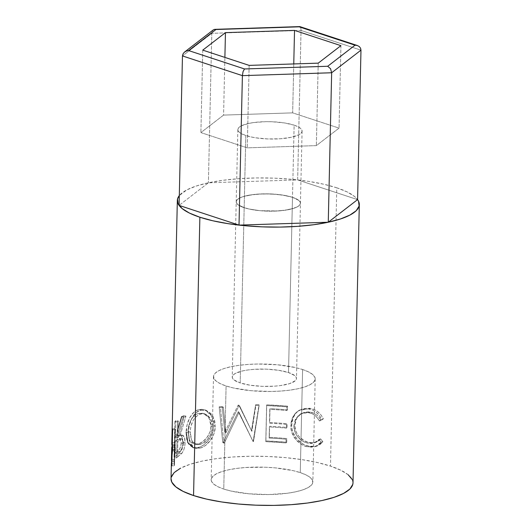 <?xml version="1.0" encoding="UTF-8"?>
<svg xmlns="http://www.w3.org/2000/svg" width="532" height="532" viewBox="0 0 532 532"><rect width="100%" height="100%" fill="white"/><g stroke="black" fill="none" stroke-linecap="round" stroke-linejoin="round"><path stroke-width="0.4" stroke-dasharray="2.66 2" d="M294.13 125.16A32.12 8.652 -178.7 0 1 302.076 131.085A32.12 8.652 -178.7 0 1 281.175 138.706A32.12 8.652 -178.7 0 1 245.804 135.547L244.168 207.706A32.12 8.652 1.3 0 0 279.533 210.858A32.12 8.652 1.3 0 0 300.44 203.244A32.12 8.652 1.3 0 0 292.487 197.319L294.13 125.16L297.787 126.616L300.38 128.219L301.804 129.901L302.01 131.603L300.979 133.253L298.751 134.796L291.117 137.316L280.264 138.772L267.835 138.952L255.739 137.815L250.392 136.804L242.14 134.091L239.546 132.488L238.123 130.805L237.924 129.11L238.954 127.454L241.176 125.911L248.81 123.397L253.93 122.52L265.8 121.682L272.091 121.761L284.194 122.892L294.13 125.16L292.487 197.319L298.745 200.378L300.168 202.06L300.367 203.763L299.336 205.412L297.115 206.955L293.79 208.325L284.361 210.353L272.49 211.184L259.988 210.699L248.757 208.963L240.504 206.25L237.91 204.647L236.487 202.965L236.288 201.262L237.319 199.613L239.54 198.07L242.865 196.7L252.294 194.672L264.165 193.841L276.667 194.326L287.898 196.062L292.487 197.319A32.12 8.652 1.3 0 0 257.122 194.167A32.12 8.652 1.3 0 0 236.215 201.781A32.12 8.652 1.3 0 0 244.168 207.706L245.804 135.547A32.12 8.652 -178.7 0 1 237.851 129.628A32.12 8.652 -178.7 0 1 258.758 122.008A32.12 8.652 -178.7 0 1 294.13 125.16M348.194 474.783L340.846 470.241L330.472 466.112L336.783 187.796A91.005 24.525 -178.7 0 0 245.319 178.3A91.005 24.525 -178.7 0 0 179.297 195.583L186.759 189.931L196.188 186.047L208.398 182.795L297.647 179.909L301.039 30.444L211.789 33.33L208.398 182.795L211.789 33.33L182.469 55.933L211.789 33.33L212.142 31.461L211.789 33.33L301.039 30.444L297.647 179.909L357.577 199.626L297.647 179.909L208.398 182.795L179.078 205.399L208.398 182.795L222.901 180.301L239.154 178.666L256.53 177.941L274.352 178.167L291.948 179.324L308.64 181.372L323.775 184.232L336.783 187.796L330.472 466.112A91.005 24.525 1.3 0 0 230.256 457.174A91.005 24.525 1.3 0 0 171.025 478.767M360.975 50.161L301.039 30.444L300.932 28.588L301.039 30.444L360.975 50.161M213.246 29.918L212.142 31.461L213.059 30.078L214.855 29.346M300.54 27.245L300.932 28.588L300.54 27.245L299.915 26.627L299.164 26.826M293.764 63.94L292.653 112.864L223.58 115.098L224.89 57.403L223.58 115.098L200.89 132.588L247.274 147.849L316.347 145.615L339.044 128.119L292.653 112.864L293.764 63.94M340.912 45.659L339.044 128.119L340.912 45.659M318.222 63.148L316.347 145.615L318.222 63.148M249.142 65.383L247.274 147.849L249.142 65.383M202.758 50.128L200.89 132.588L202.758 50.128M292.653 112.864L223.58 115.098L200.89 132.588L247.274 147.849L316.347 145.615L339.044 128.119L292.653 112.864M292.487 197.319A32.12 8.652 -178.7 0 1 300.44 203.244A32.12 8.652 -178.7 0 1 279.533 210.858A32.12 8.652 -178.7 0 1 244.168 207.706L240.191 382.947A32.12 8.652 1.3 0 0 275.556 386.099A32.12 8.652 1.3 0 0 296.464 378.478A32.12 8.652 1.3 0 0 288.51 372.553L292.487 197.319L282.552 195.051L270.456 193.921L258.033 194.094L247.174 195.557L242.865 196.7L239.54 198.07L237.319 199.613L236.288 201.262L236.487 202.965L237.91 204.647L244.168 207.706L248.757 208.963L259.988 210.699L278.622 210.931L289.481 209.468L297.115 206.955L299.336 205.412L300.367 203.763L300.168 202.06L298.745 200.378L296.151 198.775L292.487 197.319L288.51 372.553L278.575 370.285L266.479 369.155L254.057 369.334L248.318 369.913L243.197 370.791L235.563 373.311L233.342 374.847L232.311 376.503L232.511 378.205L233.934 379.888L240.191 382.947L250.126 385.215L262.223 386.345L274.645 386.166L280.384 385.587L289.814 383.559L295.36 380.653L296.391 378.997L296.191 377.294L294.768 375.612L288.51 372.553A32.12 8.652 1.3 0 0 253.146 369.401A32.12 8.652 1.3 0 0 232.238 377.022A32.12 8.652 1.3 0 0 240.191 382.947L244.168 207.706A32.12 8.652 -178.7 0 1 236.215 201.781A32.12 8.652 -178.7 0 1 257.122 194.167A32.12 8.652 -178.7 0 1 292.487 197.319M302.608 369.527A50.859 13.706 -178.7 0 1 315.197 378.904A50.859 13.706 -178.7 0 1 282.093 390.967A50.859 13.706 -178.7 0 1 226.093 385.973L223.759 489.054A50.859 13.706 1.3 0 0 279.759 494.048A50.859 13.706 1.3 0 0 312.856 481.985A50.859 13.706 1.3 0 0 300.267 472.609L302.608 369.527L300.267 472.609L306.066 474.916L310.169 477.45L312.43 480.117L312.743 482.81L311.114 485.423L307.596 487.864L302.322 490.032L295.506 491.847L287.4 493.244L268.607 494.561L248.81 493.789L231.028 491.049L223.759 489.054L217.96 486.747L213.851 484.213L211.596 481.546L211.277 478.853L212.913 476.24L216.431 473.799L221.698 471.631L228.521 469.816L236.627 468.419L245.711 467.508L265.382 467.222L275.21 467.874L292.999 470.614L300.267 472.609A50.859 13.706 1.3 0 0 244.268 467.615A50.859 13.706 1.3 0 0 211.171 479.678A50.859 13.706 1.3 0 0 223.759 489.054L226.093 385.973A50.859 13.706 -178.7 0 1 213.505 376.596A50.859 13.706 -178.7 0 1 246.609 364.533A50.859 13.706 -178.7 0 1 302.608 369.527L308.407 371.835L312.51 374.368L314.764 377.035L315.084 379.728L313.454 382.342L309.937 384.782L304.663 386.95L297.84 388.766L289.734 390.162L280.657 391.073L270.948 391.479L251.151 390.707L233.362 387.968L226.093 385.973L220.295 383.665L216.192 381.131L213.937 378.465L213.618 375.772L215.247 373.158L218.772 370.718L224.038 368.55L230.861 366.734L238.968 365.338L248.045 364.427L257.754 364.021L277.551 364.792L295.34 367.532L302.608 369.527M171.597 461.444L172.74 449.128L172.321 443.116L171.989 442.877L171.816 444.114M181.678 416.676L184.072 417.041A88.332 23.8 -178.7 0 1 185.947 416.124L183.613 415.725L177.488 435.622L180.002 435.927L177.488 435.622L179.902 434.837L182.057 436.998L182.775 442.258L185.123 442.657L182.775 442.258C182.496 447.119 181.312 450.757 179.224 453.171L181.671 453.517L179.224 453.171L176.132 455.731L178.666 456.01L181.671 453.517C183.7 451.123 184.85 447.505 185.123 442.657L184.411 437.337L182.29 435.176L180.002 435.927L185.947 416.124L183.613 415.725A91.005 24.525 1.3 0 0 181.678 416.676L184.072 417.041L178.685 436.925L176.139 436.652A91.005 24.525 1.3 0 0 175.341 437.337L177.914 437.59L178.293 420.938L175.72 420.686A91.005 24.525 1.3 0 0 174.855 421.543L174.037 457.626A91.005 24.525 -178.7 0 1 176.132 455.731L179.224 453.171L180.534 451.282L182.476 445.497L182.775 441.134L182.396 438.069L181.046 435.409L180.162 434.89L177.488 435.622L183.613 415.725A91.005 24.525 1.3 0 0 181.678 416.676L176.139 436.652A91.005 24.525 1.3 0 0 175.341 437.337L175.72 420.686A91.005 24.525 1.3 0 0 174.855 421.543L177.455 421.776A88.332 23.8 -178.7 0 1 178.293 420.938L175.72 420.686L175.341 437.337L177.914 437.59A88.332 23.8 -178.7 0 1 178.685 436.925L176.139 436.652L178.12 428.639M196.534 447.884L200.697 446.647L203.543 445.031L208.73 439.951L212.441 433.181L213.432 429.437L213.778 423.785L212.78 418.518L209.395 412.958L204.501 409.76L201.734 409.314L198.955 409.647L196.281 410.657L193.794 412.373L189.738 417.74L187.111 424.749L186.16 434.172L186.765 439.299L187.683 442.232L189 444.652L192.823 447.565L196.534 447.884M251.503 430.674L238.841 405.145A91.005 24.525 1.3 0 0 238.11 405.185L224.797 432.203L222.157 406.534A91.005 24.525 1.3 0 0 219.171 406.9L222.742 442.458A91.005 24.525 -178.7 0 1 223.174 442.411L238.303 411.642L252.767 440.775A91.005 24.525 -178.7 0 1 253.252 440.775L259.031 404.699A91.005 24.525 1.3 0 0 255.659 404.686L251.503 430.674L251.829 431.392L238.841 405.145A91.005 24.525 1.3 0 0 238.11 405.185L238.848 405.896L225.907 432.882L224.797 432.203L238.11 405.185L238.848 405.896A88.332 23.8 -178.7 0 1 239.553 405.856L251.503 430.674L255.659 404.686L251.829 431.392L251.503 430.674M266.712 404.859L265.894 440.935A91.005 24.525 -178.7 0 1 286.728 442.252L286.808 438.548A91.005 24.525 1.3 0 0 269.332 437.357L269.584 426.258A91.005 24.525 -178.7 0 1 287.061 427.449L287.147 423.745A91.005 24.525 1.3 0 0 269.671 422.554L269.983 408.676A91.005 24.525 -178.7 0 1 287.46 409.873L287.546 406.169A91.005 24.525 1.3 0 0 266.712 404.859L266.605 405.577L286.828 406.854L287.546 406.169L287.46 409.873A91.005 24.525 1.3 0 0 269.983 408.676L269.465 423.273A88.332 23.8 -178.7 0 1 286.429 424.43L287.147 423.745L287.061 427.449A91.005 24.525 1.3 0 0 269.584 426.258L269.132 438.069A88.332 23.8 -178.7 0 1 286.096 439.233L286.808 438.548L286.728 442.252L286.01 442.93L286.096 439.233L286.808 438.548A91.005 24.525 1.3 0 0 269.332 437.357L269.385 426.97A88.332 23.8 -178.7 0 1 286.349 428.127L287.061 427.449L286.349 428.127L286.429 424.43L287.147 423.745A91.005 24.525 1.3 0 0 269.671 422.554L269.784 409.394A88.332 23.8 -178.7 0 1 286.748 410.551L287.46 409.873L286.748 410.551L286.828 406.854L287.546 406.169L266.712 404.859L265.787 441.653L266.712 404.859M322.292 442.418L322.858 441.66L320.67 438.927L318.469 441.035L315.769 442.358L312.71 442.857L308.075 442.272L303.998 440.562L299.164 436.626L297.275 434.052L295.892 431.179L294.928 426.571L295.24 421.962L296.178 419.103L299.762 414.568L304.783 412.127L308.952 411.894L313.528 413.078L316.474 414.854L319.014 417.367L321.089 420.426L323.37 418.844L320.995 414.953L317.937 411.815L314.359 409.6L309.511 408.243L302.961 408.616L297.907 411.243L295.406 413.81L292.959 418.159L291.722 424.895L291.968 428.686L292.939 432.41L296.956 439.06L302.848 443.921L306.179 445.424L310.548 446.481L313.488 446.641L317.152 446.016L320.331 444.34L322.292 442.418M352.995 482.79L352.231 479.551M352.995 482.896A91.005 24.525 1.3 0 0 330.472 466.112L317.464 462.554L302.322 459.688L285.637 457.64L268.042 456.483L250.213 456.263L232.836 456.981L216.584 458.624L202.08 461.118L189.877 464.363L180.441 468.246M171.224 477.297L171.031 478.667M336.783 187.796A91.005 24.525 -178.7 0 1 357.577 199.626L354.512 196.461L347.163 191.926L336.783 187.796M320.67 438.927L318.961 439.452L314.379 442.85L308.068 443.176L309.451 442.584L316.088 442.252L320.67 438.927L322.858 441.66L317.172 446.009L309.544 446.321C300.507 445.191 291.004 435.163 291.722 424.895C291.795 420.021 293.385 415.911 296.477 412.566L299.569 410.072L310.442 408.396C316.121 409.48 320.43 412.965 323.37 418.844L321.089 420.426C318.502 415.791 314.917 413.012 310.342 412.094L301.584 413.331L296.69 418.119L294.894 425.021C294.316 433.54 302.063 441.5 309.451 442.584L308.068 443.176C300.913 442.152 293.378 434.165 293.95 425.673L294.894 425.021L293.95 425.673L295.752 418.671L300.627 413.869L310.342 412.094L308.952 412.679C313.401 413.57 316.873 416.33 319.38 420.945L321.089 420.426L319.38 420.945L321.601 419.349L323.37 418.844L321.601 419.349C318.748 413.49 314.565 410.039 309.052 408.982L310.442 408.396L298.738 410.564L295.493 413.218C292.487 416.569 290.944 420.679 290.871 425.56L291.722 424.895L290.871 425.56C290.186 435.841 299.317 445.776 308.154 446.907L309.544 446.321L308.154 446.907L315.416 446.601L321.082 442.165L322.858 441.66L321.082 442.165L318.961 439.452L320.67 438.927M318.961 439.452L321.082 442.165L319.945 443.635L315.543 446.554L311.985 447.206L306.525 446.534L301.657 444.546L295.945 439.711L292.048 433.068L291.11 429.351L290.871 425.56L292.075 418.824L294.455 414.461L296.883 411.888L301.79 409.234L308.154 408.835L312.856 410.165L316.327 412.353L319.293 415.472L321.601 419.349L319.38 420.945L317.365 417.906L314.897 415.406L312.045 413.643L307.602 412.493L303.559 412.739L298.678 415.206L295.2 419.755L293.95 425.673L294.914 431.831L296.251 434.697L298.086 437.264L302.775 441.181L306.731 442.87L311.233 443.422L314.206 442.91L316.819 441.573L318.961 439.452M286.728 442.252L265.894 440.935L265.787 441.653L286.01 442.93L286.728 442.252M286.01 442.93A88.332 23.8 1.3 0 0 265.787 441.653L266.605 405.577A88.332 23.8 -178.7 0 1 286.828 406.854L286.748 410.551A88.332 23.8 1.3 0 0 269.784 409.394L269.465 423.273A88.332 23.8 -178.7 0 1 286.429 424.43L286.349 428.127A88.332 23.8 1.3 0 0 269.385 426.97L269.132 438.069A88.332 23.8 -178.7 0 1 286.096 439.233L286.01 442.93M255.879 405.411A88.332 23.8 -178.7 0 1 259.151 405.424L259.031 404.699A91.005 24.525 1.3 0 0 255.659 404.686L255.879 405.411A88.332 23.8 -178.7 0 1 259.151 405.424L253.252 440.775L253.518 441.493L259.151 405.424L253.518 441.493L253.252 440.775A91.005 24.525 1.3 0 0 252.767 440.775L253.046 441.5A88.332 23.8 -178.7 0 1 253.518 441.493A88.332 23.8 1.3 0 0 253.046 441.5L238.303 411.642L239.028 412.353L253.046 441.5L239.028 412.353L238.303 411.642L223.174 442.411L224.324 443.083L239.028 412.353L224.324 443.083L223.174 442.411A91.005 24.525 1.3 0 0 222.742 442.458L223.906 443.129A88.332 23.8 -178.7 0 1 224.324 443.083A88.332 23.8 1.3 0 0 223.906 443.129L222.742 442.458L219.171 406.9L220.461 407.559L223.906 443.129L220.461 407.559A88.332 23.8 -178.7 0 1 223.367 407.206L222.157 406.534A91.005 24.525 1.3 0 0 219.171 406.9L220.461 407.559A88.332 23.8 -178.7 0 1 223.367 407.206L222.157 406.534L224.797 432.203L225.907 432.882L223.367 407.206L225.907 432.882L238.848 405.896A88.332 23.8 -178.7 0 1 239.553 405.856L251.829 431.392L255.879 405.411M213.804 425.64L215.247 426.278L212.933 416.23L206.31 410.378L200.843 410.199L198.955 409.647L204.74 409.839L211.45 415.665L213.804 425.64C214.004 435.841 205.339 446.235 197.877 447.625L193.375 447.731L195.517 448.27L199.773 448.177L197.877 447.625L199.773 448.177C207.008 446.847 215.42 436.486 215.247 426.278L213.804 425.64M198.955 409.647L200.843 410.199C193.575 411.529 188.428 422.734 188.408 432.769L186.16 432.33C186.153 422.315 191.48 411.017 198.955 409.647M186.16 432.33L188.408 432.769L190.044 443.083L195.517 448.27M201.129 447.771L197.206 448.489L194.872 448.07L191.161 445.124L189 439.745L188.494 430.887L189.345 425.194L191.892 418.212L195.836 412.879L199.527 410.611L203.537 409.886L206.223 410.345L210.985 413.583L214.263 419.169L215.054 422.608L215.134 428.167L213.917 433.813L210.3 440.576L205.259 445.623L201.129 447.771M201.768 413.716L198.549 414.721L194.785 417.966L193.242 420.32L191.028 425.939L190.449 429.018L190.31 435.07L191.7 440.483L194.173 443.502L197.851 444.705L202.18 443.641L207.527 439.439L211.423 432.829L212.441 428.253L212.368 423.705L210.566 418.425L207.141 414.913L205.059 413.989L201.768 413.716M188.022 431.632L190.223 432.084C190.762 422.488 194.247 416.436 200.664 413.923L198.775 413.371C192.744 414.501 188.009 423.439 188.022 431.632L189.498 439.884L194.213 443.961L198.077 443.901C204.055 442.617 211.124 434.458 211.005 426.092L209.103 418.026L203.696 413.53L198.775 413.371L200.664 413.923L205.312 414.069L210.645 418.564L212.527 426.717L211.005 426.092L212.527 426.717C211.297 436.193 207.114 442.105 199.972 444.446L198.077 443.901L199.972 444.446L196.308 444.506L191.666 440.41L190.223 432.084L188.022 431.632L188.853 425.474L191.128 419.834L192.717 417.467L196.594 414.189L199.906 413.158L203.297 413.404L207.38 415.791L210.153 420.28L210.985 424.569L210.699 429.164L209.874 432.21L206.842 437.683L202.632 441.726L199.214 443.555L196.973 444.107L193.881 443.868L192.099 442.996L190.589 441.613L189.006 438.734L188.022 431.632M174.855 421.543L177.455 421.776L176.631 457.853L174.037 457.626L174.855 421.543M176.132 455.731A91.005 24.525 1.3 0 0 174.037 457.626L176.631 457.853A88.332 23.8 -178.7 0 1 178.666 456.01L176.132 455.731M178.666 456.01A88.332 23.8 1.3 0 0 176.631 457.853L177.455 421.776A88.332 23.8 -178.7 0 1 178.293 420.938L177.914 437.59A88.332 23.8 -178.7 0 1 178.685 436.925L184.072 417.041A88.332 23.8 -178.7 0 1 185.947 416.124L180.002 435.927L182.589 435.243L183.454 435.781L184.757 438.454L185.123 441.527L184.83 445.889L184.065 449.008L182.31 452.685L178.666 456.01M183.567 444.213L183.294 440.549L182.316 438.986L181.086 438.947L177.834 441.294L177.562 453.317A88.332 23.8 -178.7 0 1 179.69 451.621L182.104 449.241L183.567 444.213M183.613 443.409L181.219 443.036L179.45 438.501L177.395 439.279L179.909 439.578L181.884 438.834L183.613 443.409C182.942 448.277 181.638 451.01 179.69 451.621L177.183 451.316A91.005 24.525 1.3 0 0 174.988 453.065L177.562 453.317L177.834 441.294L179.909 439.578L177.395 439.279L175.261 441.041L177.834 441.294L175.261 441.041L174.988 453.065L177.562 453.317A88.332 23.8 -178.7 0 1 179.69 451.621L177.183 451.316C179.178 450.69 180.521 447.931 181.219 443.036L183.613 443.409M171.856 444.745L174.529 444.779A88.332 23.8 -178.7 0 0 174.642 445.483L175.021 428.832L174.642 445.483L172.255 445.47L174.642 445.483A88.332 23.8 -178.7 0 1 174.529 444.779L174.735 442.883L174.529 444.779L171.856 444.745L172.062 442.77L174.848 442.95L175.374 450.112C175.387 445.311 175.174 442.897 174.735 442.883L172.062 442.77C172.521 442.77 172.74 445.164 172.727 449.946L175.374 450.112L174.343 461.098L175.374 450.112L172.727 449.946L171.676 460.985L174.343 461.098L174.064 463.864A88.332 23.8 1.3 0 0 174.456 465.793L171.789 465.799L174.456 465.793L175.274 429.71L172.607 429.723L175.274 429.71L174.456 465.793A88.332 23.8 -178.7 0 1 174.064 463.864L171.384 463.818L174.064 463.864L174.343 461.098L171.637 461.191M175.021 428.832L172.355 428.812L175.021 428.832A88.332 23.8 -178.7 0 0 175.274 429.71A88.332 23.8 -178.7 0 1 175.021 428.832M174.077 462.913L174.064 463.864M174.496 444.167L174.516 443.622M172.149 447.06L172.202 452.406L171.477 459.342L174.15 459.409L171.477 459.342L172.262 450.817L174.915 450.963L174.15 459.409A88.332 23.8 -178.7 0 0 174.29 461.204L171.896 461.197L174.29 461.204L174.562 449.181L171.889 449.168L174.562 449.181L174.423 447.385C174.642 445.331 174.809 446.521 174.915 450.963L172.262 450.817C172.149 446.395 171.976 445.224 171.743 447.319L174.423 447.385L174.29 461.204A88.332 23.8 -178.7 0 1 174.137 459.661A88.332 23.8 -178.7 0 1 174.15 459.409L174.915 450.963L174.496 443.974M171.743 447.319L174.423 447.385L174.622 446.501L171.956 446.395M175.261 441.041L179.251 438.481L180.448 439.199L181.153 441.493L181.08 444.652L180.262 447.685L179.025 449.766L177.183 451.316A91.005 24.525 1.3 0 0 174.988 453.065L175.261 441.041M302.076 131.085L296.464 378.478M237.851 129.628L232.238 377.022M315.197 378.904L312.856 481.985M314.379 442.85L316.081 442.258M300.627 413.869L301.564 413.351M298.738 410.564L299.569 410.072M315.416 446.601L317.172 446.009M250.419 428.499L251.131 429.949M250.253 435.728L250.958 437.171M206.31 410.378L204.734 409.833M205.312 414.069L203.703 413.53M196.308 444.506L194.213 443.961M182.29 435.176L179.889 434.83M179.464 438.494L181.884 438.834M174.742 442.883L172.089 442.77M174.057 463.352L174.137 459.661M213.505 376.596L211.171 479.678"/><path stroke-width="0.8" d="M213.246 29.918L184.325 52.229L182.975 53.945L182.469 55.933L179.078 205.399L182.469 55.933L242.399 75.644L239.008 225.116L179.078 205.399L239.008 225.116L242.399 75.644L331.655 72.758L328.264 222.23L239.008 225.116L328.264 222.23L331.655 72.758L360.975 50.161L357.577 199.626L328.264 222.23L357.577 199.626L360.975 50.161L360.556 48.199L359.28 46.57L357.338 45.519L355.024 45.2L299.164 26.826L215.972 29.513L188.647 50.58L244.507 68.961L327.699 66.267L355.024 45.2L327.699 66.267L244.507 68.961L188.647 50.58L186.32 51.045L184.325 52.229L182.975 53.945L182.469 55.933L242.399 75.644L243.064 71.554L244.507 68.961L243.064 71.554L242.399 75.644L331.655 72.758L330.545 68.721L327.699 66.267L330.545 68.721L331.655 72.758L360.975 50.161L360.556 48.199L359.28 46.57L357.371 45.526L299.928 26.633L300.54 27.245M225.455 32.632L294.529 30.397L340.912 45.659L318.222 63.148L249.142 65.383L202.758 50.128L225.455 32.632L294.529 30.397L293.764 63.94L294.529 30.397L340.912 45.659L318.222 63.148L249.142 65.383L202.758 50.128L225.455 32.632L224.89 57.403L225.455 32.632M184.325 52.229L186.32 51.045L188.647 50.58L215.972 29.513L214.409 29.393L213.059 30.078M214.27 29.426L299.915 26.627L299.164 26.826L355.024 45.2L357.338 45.519M171.843 443.548L171.856 444.745A91.005 24.525 1.3 0 0 171.976 445.464L172.355 428.812A91.005 24.525 1.3 0 0 172.607 429.723L171.789 465.799A91.005 24.525 -178.7 0 1 171.384 463.818L171.025 478.767A91.005 24.525 1.3 0 0 193.555 495.545L199.872 217.229A91.005 24.525 -178.7 0 1 177.342 200.444A91.005 24.525 -178.7 0 1 179.297 195.583L177.542 198.975L178.114 203.796L182.143 208.564L189.492 213.099L199.872 217.229L193.555 495.545L206.562 499.109L221.704 501.969L238.389 504.023L255.985 505.181L273.814 505.4L291.184 504.675L307.436 503.039L321.946 500.546L334.149 497.3L343.579 493.417L349.876 489.048L352.796 484.366L352.995 482.79M171.597 461.444L171.384 463.818L171.597 461.444M352.231 479.551L348.194 474.783M180.441 468.246L174.144 472.616L171.224 477.297M171.031 478.667L171.796 482.112L175.833 486.88L183.181 491.415L193.555 495.545A91.005 24.525 1.3 0 0 293.764 504.482A91.005 24.525 1.3 0 0 352.995 482.896L359.313 204.574A91.005 24.525 -178.7 0 1 300.081 226.167A91.005 24.525 -178.7 0 1 199.872 217.229L212.88 220.793L228.015 223.653L244.707 225.701L262.303 226.858L280.125 227.084L297.501 226.359L313.754 224.723L328.264 222.23L340.467 218.978L349.896 215.094L356.194 210.732L359.113 206.05L358.548 201.229L357.577 199.626A91.005 24.525 -178.7 0 1 359.313 204.574M193.375 447.731L187.829 442.591L186.16 432.33M178.12 428.639L181.678 416.676M171.384 463.818L171.836 463.824L171.384 463.818A91.005 24.525 1.3 0 0 171.789 465.799L172.607 429.723A91.005 24.525 1.3 0 1 172.355 428.812L171.976 445.464A91.005 24.525 1.3 0 1 171.856 444.745M171.956 446.408L171.617 461.191L171.936 446.401M171.477 459.342A91.005 24.525 1.3 0 0 171.617 461.191A91.005 24.525 1.3 0 1 171.464 459.601L171.743 447.319M172.042 446.528L172.149 447.06M299.702 26.6L214.855 29.346M177.342 200.444L171.816 443.914"/></g></svg>
